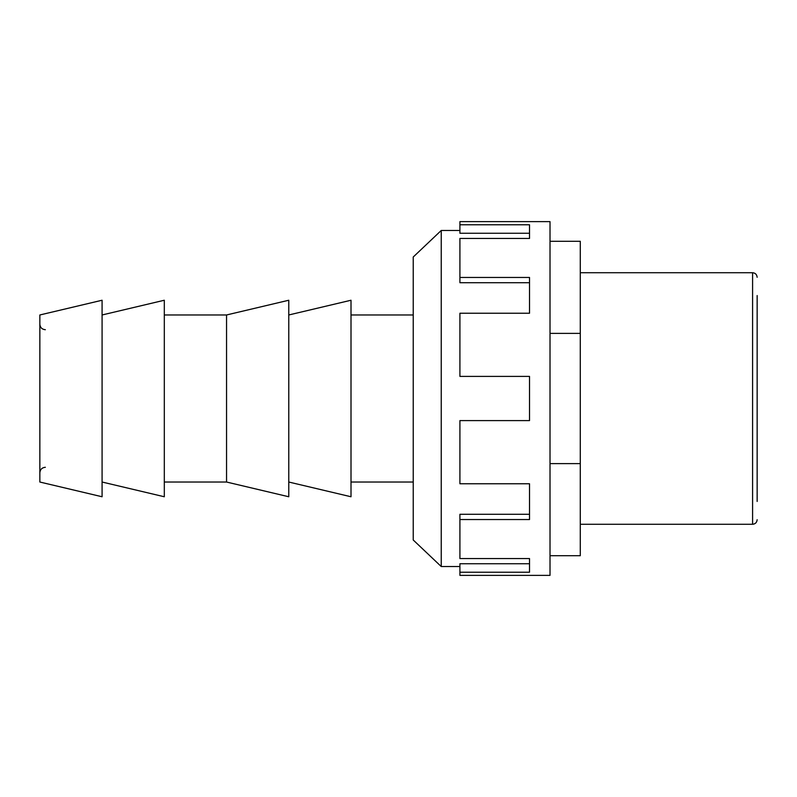 <?xml version="1.0" encoding="UTF-8"?>
<svg xmlns="http://www.w3.org/2000/svg" width="797" height="797" viewBox="0 0 797 797"><rect width="100%" height="100%" fill="white"/><g stroke="black" fill="none" stroke-linecap="round" stroke-linejoin="round"><path stroke-width="1.2" d="M39.85 314.974L102.086 300.24L102.086 496.76L39.85 482.026L39.85 314.974M102.086 314.974L164.312 300.24L164.312 496.76L102.086 482.026M226.547 314.974L226.547 482.026L288.773 496.76L288.773 300.24L226.547 314.974L164.312 314.974M288.773 314.974L351.009 300.24L351.009 496.76L288.773 482.026M757.15 295.548L757.15 501.452M550.02 555.718L580.286 555.718L580.286 241.282L550.02 241.282M550.02 463.625L580.286 463.625M550.02 333.375L580.286 333.375M459.909 221.636L459.909 224.774L529.517 224.774L529.517 238.442L459.909 238.442L459.909 277.466L529.517 277.466L529.517 313.241L459.909 313.241L459.909 376.393L529.517 376.393L529.517 420.607L459.909 420.607L459.909 483.759L529.517 483.759L529.517 519.534L459.909 519.534L459.909 558.558L529.517 558.558L529.517 572.226L459.909 572.226L459.909 575.364L550.02 575.364L550.02 221.636L459.909 221.636M413.235 257.003L441.239 230.472L441.239 566.528L413.235 539.997L413.235 257.003M529.517 282.706L459.909 282.706L459.909 277.466M529.517 238.442L529.517 233.252L459.909 233.252L459.909 224.774M529.517 514.294L459.909 514.294L459.909 519.534M529.517 558.558L529.517 563.748L459.909 563.748L459.909 572.226M580.286 272.723L752.587 272.723L752.587 524.277C755.337 524.028 756.851 522.503 757.15 519.714M351.009 314.974L413.235 314.974M45.349 329.719C42.012 329.39 40.179 327.557 39.85 324.22M45.349 467.281C42.012 467.61 40.179 469.443 39.85 472.78M351.009 482.026L413.235 482.026M164.312 482.026L226.547 482.026M752.587 272.723C755.337 272.972 756.851 274.497 757.15 277.286M580.286 524.277L752.587 524.277M459.909 230.472L441.239 230.472M459.909 566.528L441.239 566.528"/></g></svg>
